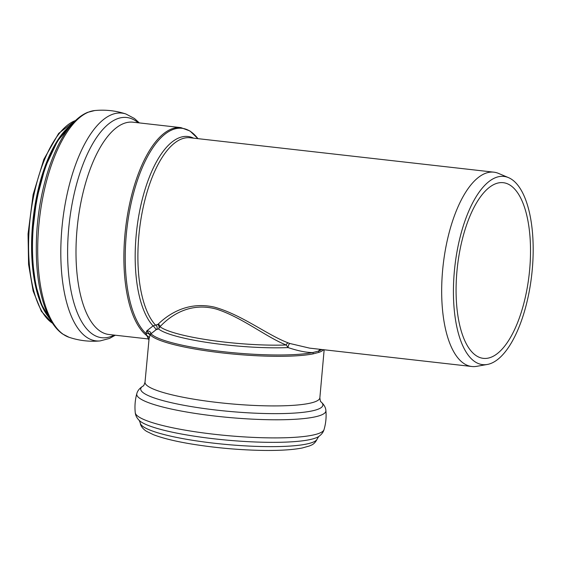 <?xml version="1.0" encoding="UTF-8"?>
<svg xmlns="http://www.w3.org/2000/svg" width="561" height="561" viewBox="0 0 561 561"><rect width="100%" height="100%" fill="white"/><g stroke="black" fill="none" stroke-linecap="round" stroke-linejoin="round"><path stroke-width="0.84" d="M321.874 349.517A87.25 13.878 -174.9 0 1 318.445 351.088L312.807 352.546A87.25 13.878 -174.9 0 1 221.378 351.481A87.25 13.878 -174.9 0 1 151.042 333.732L156.021 329.777L158.497 328.886L160.032 326.719A2.658 2.475 41.1 0 0 158.125 324.181L157.494 324.51A2.658 2.216 -105.8 0 1 158.497 328.886A81.093 12.896 5.1 0 0 288.116 347.589A2.658 1.15 107.3 0 1 288.627 345.015A2.658 1.15 107.3 0 1 289.981 343.521L288.319 342.932A2.658 1.676 -67.6 0 0 286.166 344.994L288.116 347.589C298.164 350.934 306.397 352.589 312.807 352.553A1.774 1.543 78.7 0 1 313.15 353.865L318.816 352.392A87.768 13.962 5.1 0 0 323.585 349.713M318.816 352.392A1.774 1.648 71 0 0 318.445 351.088L320.121 349.321M309.539 348.115L289.981 343.521M487.32 364.461L476.675 366.34A97.789 39.929 -83.5 0 1 471.836 366.501A97.789 39.929 -83.5 0 1 442.44 272.408A97.789 39.929 -83.5 0 1 487.572 172.648A97.789 39.929 -83.5 0 1 493.855 172.171A97.789 39.929 -83.5 0 1 498.526 173.412L508.483 177.627A94.697 38.667 -83.5 0 1 531.905 273.207A94.697 38.667 -83.5 0 1 488.722 364.159A94.697 38.667 -83.5 0 1 487.32 364.461A94.697 38.667 -83.5 0 1 453.779 279.14A94.697 38.667 -83.5 0 1 497.88 176.883A94.697 38.667 -83.5 0 1 508.483 177.627M157.494 324.51L153.083 325.885L146.659 330.976L150.425 334.938A87.768 13.962 5.1 0 0 221.195 352.792A87.768 13.962 5.1 0 0 313.15 353.865M288.319 342.932C267.155 334.994 242.001 314.791 214.449 307.14C185.207 300.486 165.572 317.035 158.125 324.181M156.54 329.482A2.658 2.272 73.2 0 0 155.502 325.064A97.789 39.929 -83.5 0 1 141.828 214.106A97.789 39.929 -83.5 0 1 190.081 137.761L493.855 172.171M150.951 333.332C150.453 331.6 149.023 330.815 146.659 330.976L146 333.529A2.658 2.09 -166.7 0 1 149.913 335.667L150.243 334.279A1.774 1.367 173.6 0 1 150.951 333.332L151.042 333.732A1.774 1.725 138.9 0 0 150.425 334.938M156.021 329.777A2.658 0.421 51.6 0 0 154.906 327.862A2.658 0.421 51.6 0 0 153.083 325.885A98.827 40.35 -83.5 0 1 140.509 206.876A98.827 40.35 -83.5 0 1 193.601 138.16M180.894 127.62L132.999 122.193A106.828 43.618 -83.5 0 0 126.141 122.719A106.828 43.618 -83.5 0 0 76.296 239.94A106.828 43.618 -83.5 0 0 108.953 334.496L148.363 338.963L146.989 335.787A106.828 43.618 -83.5 0 1 127.263 216.322A106.828 43.618 -83.5 0 1 180.894 127.62L189.983 130.994L197.942 138.651A106.309 43.407 -83.5 0 0 133.581 193.152A106.309 43.407 -83.5 0 0 146 333.529L146.989 335.787A2.658 2.595 -159.2 0 1 149.093 338.535L149.913 335.667M324.153 349.776L319.861 397.784A87.768 13.962 -174.9 0 1 311.79 402.77A87.768 13.962 -174.9 0 1 213.04 401.949A87.768 13.962 -174.9 0 1 145.019 382.16L149.093 338.535M160.032 326.719C167.178 318.957 187.472 300.794 216.988 309.279C242.675 317.75 266.145 337.028 286.166 344.994A80.055 12.735 -174.9 0 1 160.032 326.719M489.024 357.918A88.393 36.086 -83.5 0 1 483.351 358.353A88.393 36.086 -83.5 0 1 456.773 273.291A88.393 36.086 -83.5 0 1 497.572 183.124A88.393 36.086 -83.5 0 1 503.245 182.69A88.393 36.086 -83.5 0 1 529.822 267.751A88.393 36.086 -83.5 0 1 489.024 357.918M320.962 401.816A91.429 14.544 -174.9 0 1 230.515 411.522A91.429 14.544 -174.9 0 1 143.216 385.926M320.885 401.746C324.034 404.579 325.703 407.51 325.892 410.547A94.949 15.105 -174.9 0 1 229.968 417.58A94.949 15.105 -174.9 0 1 136.821 393.647C137.543 390.694 139.703 388.107 143.3 385.877M325.892 410.547C326.481 417.012 325.864 423.359 324.041 429.593A94.816 15.084 -174.9 0 1 228.348 435.701A94.816 15.084 -174.9 0 1 135.264 412.721C134.577 406.269 135.096 399.909 136.821 393.647M324.041 429.593C323.283 432.243 321.523 434.544 318.753 436.479A91.822 14.607 -174.9 0 1 227.948 440.217A91.822 14.607 -174.9 0 1 139.24 420.434C136.863 418.036 135.538 415.47 135.264 412.721M318.76 436.479L317.224 438.891A88.855 14.137 -174.9 0 1 227.556 444.578A88.855 14.137 -174.9 0 1 140.32 423.085L139.24 420.434M45.932 313.024A104.655 42.727 -83.5 0 1 32.377 234.624A104.655 42.727 -83.5 0 1 66.773 129.03M49.943 318.879A105.545 43.092 -83.5 0 1 32.769 234.807A105.545 43.092 -83.5 0 1 71.99 124.219M47.208 315.282A104.08 42.496 -83.5 0 1 31.865 234.477A104.08 42.496 -83.5 0 1 68.519 127.109M52.566 323.276A104.08 42.496 -83.5 0 1 28.87 234.14A104.08 42.496 -83.5 0 1 75.539 120.524M114.171 335.092A110.797 45.238 -83.5 0 1 67.93 239.61A110.797 45.238 -83.5 0 1 119.633 118.034A110.797 45.238 -83.5 0 1 138.216 122.789M115.307 335.219L109.514 338.43L100.139 340.92A114.612 46.794 -83.5 0 1 61.128 239.435A114.612 46.794 -83.5 0 1 114.605 113.673A114.612 46.794 -83.5 0 1 125.846 113.967L134.43 118.49L139.352 122.915M100.139 340.92C89.508 341.88 79.129 340.66 69.003 337.266A114.521 46.759 -83.5 0 1 38.029 236.805A114.521 46.759 -83.5 0 1 91.464 111.141A114.521 46.759 -83.5 0 1 94.683 110.559C105.307 109.521 115.699 110.65 125.846 113.967M471.836 366.501L309.539 348.122M148.3 338.928L148.812 339.714M145.019 382.16C144.114 384.993 143.504 386.256 143.195 385.947M319.861 397.784C320.247 400.736 320.619 402.083 320.983 401.83M317.224 438.891C314.356 444.985 310.64 445.189 309.63 445.904L302.246 447.987C293.073 449.775 280.556 450.588 264.694 450.441C240.213 450.097 215.782 447.951 191.406 444.003C175.032 441.276 162.346 438.155 153.335 434.649L146.603 431.36C141.786 428.352 140.215 424.523 140.32 423.085M50.083 319.146L41.668 304.749L35.715 284.974L32.552 261.075L32.37 234.638L36.563 199.485L45.287 167.024L57.58 140.909L72.194 123.988M52.72 323.501L41.381 311.348L33.141 291.047L28.576 264.42L28.05 233.916L33.12 194.597L43.821 159.394L58.653 133.406L75.735 120.335M69.003 337.266L62.552 333.963C57.818 330.597 53.688 325.71 50.167 319.293C39.635 299.097 35.098 271.44 36.563 236.321C38.576 191.266 53.106 144.822 72.264 123.911C77.152 118.413 82.299 114.549 87.691 112.326L94.683 110.559"/></g></svg>
